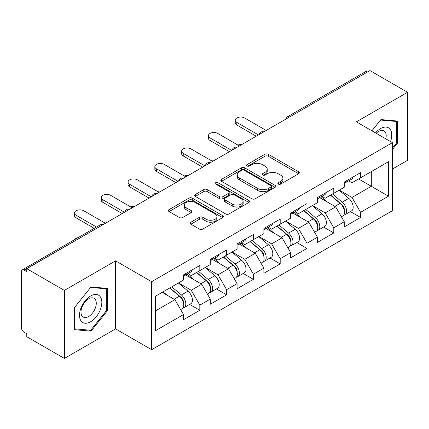 <?xml version="1.0" encoding="UTF-8"?>
<svg xmlns="http://www.w3.org/2000/svg" width="429" height="429" viewBox="0 0 429 429"><rect width="100%" height="100%" fill="white"/><g stroke="black" fill="none" stroke-linecap="round" stroke-linejoin="round"><path stroke-width="0.64" d="M278.357 184.084A1.668 0.965 0 0 0 280.716 184.084L298.627 173.745A2.386 1.378 0 0 0 299.324 172.769A2.386 1.378 0 0 0 298.627 171.798L268.281 154.279A2.386 1.378 0 0 0 264.908 154.279L246.997 164.618A1.668 0.965 0 0 0 246.509 165.299A1.668 0.965 0 0 0 246.997 165.98A1.668 0.965 0 0 0 249.356 165.98L251.678 164.645A7.631 4.403 0 0 1 262.468 164.645L264.993 166.103A7.631 4.403 0 0 1 267.229 169.219A7.631 4.403 0 0 1 264.993 172.335L262.677 173.67A1.668 0.965 0 0 0 262.189 174.351A1.668 0.965 0 0 0 262.677 175.032A1.668 0.965 0 0 0 265.036 175.032L267.353 173.697A7.631 4.403 0 0 1 278.142 173.697L280.673 175.155A7.631 4.403 0 0 1 282.909 178.271A7.631 4.403 0 0 1 280.673 181.387L278.357 182.722A1.668 0.965 0 0 0 277.863 183.403A1.668 0.965 0 0 0 278.357 184.084L278.357 182.722M190.9 222.217A2.386 1.378 0 0 0 190.203 223.187A2.386 1.378 0 0 0 190.9 224.163L199.415 229.081A2.386 1.378 0 0 0 202.783 229.081L222.678 217.594A2.386 1.378 0 0 0 223.375 216.618A2.386 1.378 0 0 0 222.678 215.648L192.331 198.128A2.386 1.378 0 0 0 188.964 198.128L169.069 209.609A2.386 1.378 0 0 0 168.372 210.585A2.386 1.378 0 0 0 169.069 211.556L179.354 217.498A2.386 1.378 0 0 0 182.722 217.498L191.237 212.58A2.386 1.378 0 0 0 191.935 211.604A2.386 1.378 0 0 0 191.237 210.634L186.138 207.69A6.376 3.684 0 0 1 184.272 205.083A6.376 3.684 0 0 1 188.208 201.684A6.376 3.684 0 0 1 195.157 202.483L215.133 214.017A6.376 3.684 0 0 1 217.004 216.618A6.376 3.684 0 0 1 213.063 220.023A6.376 3.684 0 0 1 206.113 219.224L202.783 217.299A2.386 1.378 0 0 0 199.415 217.299L190.9 222.217L190.9 224.163M115.573 260.859L64.388 290.406L26.775 268.688L369.937 70.57L407.55 92.283L356.37 121.836L392.433 142.659L151.641 281.681L115.573 260.859L115.573 328.882L151.641 349.705L151.641 281.681M251.844 198.809A2.386 1.378 0 0 0 255.217 198.809L275.107 187.323A2.386 1.378 0 0 0 275.809 186.347A2.386 1.378 0 0 0 275.107 185.376L244.766 167.857A2.386 1.378 0 0 0 241.393 167.857L221.498 179.343A2.386 1.378 0 0 0 220.801 180.314A2.386 1.378 0 0 0 221.498 181.29L251.844 198.809M216.35 184.449A1.668 0.965 0 0 1 218.045 184.684L218.045 182.7L248.895 200.509A2.386 1.378 0 0 1 249.592 201.485A2.386 1.378 0 0 1 248.895 202.456L229 213.942A2.386 1.378 0 0 1 225.627 213.942L195.281 196.423L195.281 194.476A2.386 1.378 0 0 0 194.584 195.447A2.386 1.378 0 0 0 195.281 196.423M195.281 194.476L203.796 189.559A2.386 1.378 0 0 1 207.169 189.559L219.476 196.664A2.386 1.378 0 0 0 222.849 196.664L228.496 193.404A2.386 1.378 0 0 0 229.193 192.433A2.386 1.378 0 0 0 228.496 191.457L215.68 184.062A1.668 0.965 0 0 1 215.192 183.381A1.668 0.965 0 0 1 216.221 182.491A1.668 0.965 0 0 1 218.045 182.7M151.641 349.705L392.433 210.682L392.433 142.659M189.623 304.408L199.817 310.29L199.817 305.132L191.227 290.261L178.518 282.92M199.817 310.29L183.499 319.712L183.499 314.554L155.588 330.668L155.588 296.16L183.499 280.046L183.499 274.887L199.817 265.471L199.817 270.624L210.29 264.575L210.29 259.422L226.609 250L226.609 255.153L237.087 249.104L237.087 243.951L253.4 234.529L253.4 239.688L263.878 233.639L263.878 228.48L280.196 219.063L280.196 224.217L290.674 218.168L290.674 213.015L306.987 203.593L306.987 208.746L317.465 202.697L317.465 197.544L333.783 188.122L333.783 193.281L344.262 187.232L344.262 182.073L360.575 172.656L360.575 177.81L388.486 161.695L388.486 196.203L360.575 212.317L351.989 197.442L339.28 190.106M350.386 211.594L360.575 217.476L360.575 212.317M360.575 217.476L344.262 226.893L344.262 221.739L333.783 227.788L325.193 212.913L312.484 205.577M323.589 227.059L333.783 232.942L333.783 227.788M333.783 232.942L317.465 242.364L317.465 237.21L306.987 243.259L298.402 228.384L285.693 221.042M296.798 242.53L306.987 248.412L306.987 243.259M306.987 248.412L290.674 257.834L290.674 252.676L280.196 258.725L271.605 243.849L258.896 236.513M270.007 258.001L280.196 263.883L280.196 258.725M280.196 263.883L263.878 273.305L263.878 268.146L253.4 274.195L244.814 259.32L232.105 251.984M243.211 273.466L253.4 279.349L253.4 274.195M253.4 279.349L237.087 288.771L237.087 283.617L226.609 289.666L218.023 274.791L205.309 267.449M216.42 288.937L226.609 294.82L226.609 289.666M226.609 294.82L210.29 304.241L210.29 299.083L199.817 305.132M187.907 273.664L191.227 275.584L199.817 270.624M191.227 290.261L201.705 284.212L185.677 274.957M210.29 299.083L201.705 284.212M214.698 258.199L218.023 260.113L226.609 255.153M218.023 274.791L228.496 268.742L212.468 259.486M237.087 283.617L228.496 268.742M241.495 242.728L244.814 244.643L253.4 239.688M244.814 259.32L255.293 253.271L239.259 244.015M263.878 268.146L255.293 253.271M268.286 227.257L271.605 229.177L280.196 224.217M271.605 243.849L282.084 237.805L266.055 228.55M290.674 252.676L282.084 237.805M295.082 211.792L298.402 213.706L306.987 208.746M298.402 228.384L308.88 222.335L292.846 213.079M317.465 237.21L308.88 222.335M321.873 196.321L325.193 198.236L333.783 193.281M325.193 212.913L335.671 206.864L319.643 197.608M344.262 221.739L335.671 206.864M367.358 72.056L289.554 116.978M288.46 117.61A3.641 2.102 120 0 1 289.382 116.876A3.641 2.102 60 0 0 287.564 116.693L365.369 71.777A3.641 2.102 60 0 1 367.186 71.954M348.67 180.85L351.989 182.77L360.575 177.81M351.989 197.442L371.31 186.288L371.31 171.611L388.486 161.695M358.601 178.952L388.486 196.203M392.433 169.037L407.55 160.312L407.55 92.283M64.388 290.406L64.388 358.43L26.775 336.717L26.775 333.741L24.024 332.153A3.641 2.102 -120 0 1 21.45 327.692L21.45 271.568A3.641 2.102 -120 0 1 22.206 269.9A3.641 2.102 -120 0 1 24.024 270.077L26.775 271.664L26.775 268.688M64.388 358.43L115.573 328.882M155.588 310.832L174.909 299.678L162.2 292.342M183.499 314.554L174.909 299.678M392.433 149.448L397.501 143.147L397.501 121.048L380.931 119.568L371.9 130.802M107.582 288.433L91.012 286.953L74.437 307.572L74.437 329.67L91.012 331.15L107.582 310.532L107.582 288.433M279.022 184.32L280.673 183.371A7.631 4.403 0 0 0 282.909 180.255L282.909 178.271M267.229 169.219L267.229 171.203A7.631 4.403 0 0 1 264.993 174.319L263.342 175.268M298.595 173.761L268.281 156.263A2.386 1.378 0 0 0 264.908 156.263L247.662 166.216M275.075 187.339L244.766 169.841A2.386 1.378 0 0 0 241.393 169.841L221.53 181.306M270.892 187.028A1.668 0.965 0 0 0 271.385 186.347A1.668 0.965 0 0 0 270.892 185.666L244.257 170.292A1.668 0.965 0 0 0 241.897 170.292L239.452 171.702A7.631 4.403 0 0 0 237.221 174.817A7.631 4.403 0 0 0 239.452 177.928L257.663 188.444A7.631 4.403 0 0 0 268.452 188.444L270.892 187.028L270.892 189.012A1.668 0.965 0 0 0 271.385 188.331L271.385 186.347M237.221 174.817L237.221 176.796A7.631 4.403 0 0 0 239.452 179.912L239.452 177.928M270.892 189.012L268.452 190.422A7.631 4.403 0 0 1 257.663 190.422L239.452 179.912M195.313 196.439L203.796 191.543L203.796 189.559M229.193 192.433L229.193 194.417A2.386 1.378 0 0 1 228.496 195.388L222.849 198.648A2.386 1.378 0 0 1 219.476 198.648L207.169 191.543A2.386 1.378 0 0 0 203.796 191.543M218.045 184.684L248.863 202.477M232.245 204.038A6.376 3.684 0 0 0 239.194 204.837A6.376 3.684 0 0 0 243.136 201.437A6.376 3.684 0 0 0 241.264 198.831L234.229 194.766A2.386 1.378 0 0 0 230.856 194.766L225.209 198.026A2.386 1.378 0 0 0 224.512 199.002A2.386 1.378 0 0 0 225.209 199.973L232.245 204.038L232.245 206.022A6.376 3.684 0 0 0 239.194 206.821A6.376 3.684 0 0 0 243.136 203.421L243.136 201.437M224.512 199.002L224.512 200.987A2.386 1.378 0 0 0 225.209 201.957L225.209 199.973M232.245 206.022L225.209 201.957M217.004 216.618L217.004 218.602A6.376 3.684 0 0 1 213.063 222.002A6.376 3.684 0 0 1 206.113 221.208L202.783 219.283A2.386 1.378 0 0 0 199.415 219.283L190.932 224.179M184.272 205.083L184.272 207.068A6.376 3.684 0 0 0 186.138 209.674L186.138 207.69M191.205 212.596L186.138 209.674M222.646 217.61L192.331 200.107A2.386 1.378 0 0 0 188.964 200.107L169.101 211.577M396.643 142.653L397.501 143.147M106.724 310.033L107.582 310.532M89.259 330.137L91.012 331.15M241.613 144.653A5.464 3.153 0 0 0 237.891 145.056M342.213 204.89L341.012 204.199M343.752 215.111A8.017 4.628 -120 0 0 344.916 214.747A8.017 4.628 -120 0 0 346.359 209.148A8.017 4.628 -120 0 0 342.186 202.166L332.518 194.01M344.916 214.747L351.528 210.929A8.017 4.628 -120 0 0 352.97 205.33A8.017 4.628 -120 0 0 348.798 198.348L339.13 190.192M330.657 195.082L341.682 204.386A4.858 2.805 60 0 1 344.305 210.371M341.398 216.779L342.857 215.937A8.017 4.628 -120 0 0 344.299 210.339A8.017 4.628 -120 0 0 340.122 203.357L330.459 195.2M327.67 202.247L321.144 196.739M266.2 130.459L244.557 117.97A5.464 3.153 0 0 0 238.599 117.283A5.464 3.153 0 0 0 235.226 120.2A5.464 3.153 0 0 0 236.829 122.431L236.829 125.005A5.464 3.153 180 0 1 235.226 122.774L235.226 120.2M344.348 182.025A8.017 4.628 60 0 1 344.262 182.341M256.236 136.213L236.829 125.005M346.412 180.834A8.017 4.628 60 0 1 344.916 183.017A8.017 4.628 60 0 1 344.262 183.29M353.024 177.016A8.017 4.628 60 0 1 351.528 179.199L344.916 183.017M258.467 134.926L236.829 122.431M390.54 141.559A15.787 9.116 120 0 0 380.587 128.577A15.787 9.116 120 0 0 375.525 132.893M385.816 138.835A10.811 6.242 120 0 0 383.955 130.936A10.811 6.242 120 0 0 378.55 131.467A10.811 6.242 120 0 0 376.179 133.274M371.932 130.818L380.587 120.056L396.643 121.493L396.643 142.905L392.433 148.139M395.581 120.876L396.643 121.493M81.001 320.881A15.787 9.116 120 0 0 96.246 316.795A15.787 9.116 120 0 0 100.332 296.825A15.787 9.116 120 0 0 85.087 300.911A15.787 9.116 120 0 0 81.001 320.881M82.014 315.91A10.811 6.242 120 0 0 83.231 317.036A10.811 6.242 120 0 0 93.286 311.996A10.811 6.242 120 0 0 95.254 299.442A10.811 6.242 120 0 0 94.037 298.316A10.811 6.242 120 0 0 83.982 303.362A10.811 6.242 120 0 0 82.014 315.91M90.664 287.441L106.724 288.873L106.724 310.285L90.664 330.266L74.608 328.829L74.608 307.416L90.632 287.419M105.663 288.261L106.724 288.873M214.822 160.124A5.464 3.153 0 0 0 211.095 160.526M315.422 220.361L314.221 219.664M316.961 230.577A8.017 4.628 -120 0 0 318.125 230.217A8.017 4.628 -120 0 0 319.562 224.619A8.017 4.628 -120 0 0 315.39 217.632L305.721 209.481M318.125 230.217L324.737 226.399A8.017 4.628 -120 0 0 326.179 220.801A8.017 4.628 -120 0 0 322.002 213.819L312.339 205.663M303.861 210.553L314.886 219.857A4.858 2.805 60 0 1 317.514 225.842M314.602 232.25L316.066 231.408A8.017 4.628 -120 0 0 317.503 225.804A8.017 4.628 -120 0 0 313.331 218.822L303.662 210.671M300.874 217.712L294.353 212.21M188.025 175.595A5.464 3.153 0 0 0 184.304 175.992M288.631 235.832L287.425 235.135M290.165 246.048A8.017 4.628 -120 0 0 291.329 245.688A8.017 4.628 -120 0 0 292.771 240.084A8.017 4.628 -120 0 0 288.599 233.103L278.93 224.946M291.329 245.688L297.946 241.87A8.017 4.628 -120 0 0 299.383 236.266A8.017 4.628 -120 0 0 295.211 229.284L285.542 221.128M277.07 226.024L288.095 235.328A4.858 2.805 60 0 1 290.717 241.312M287.811 247.721L289.269 246.879A8.017 4.628 -120 0 0 290.712 241.275A8.017 4.628 -120 0 0 286.534 234.293L276.871 226.137M274.083 233.183L267.557 227.681M161.234 191.061A5.464 3.153 0 0 0 157.507 191.463M261.835 251.297L260.634 250.606M263.374 261.518A8.017 4.628 -120 0 0 264.537 261.154A8.017 4.628 -120 0 0 265.98 255.555A8.017 4.628 -120 0 0 261.803 248.573L252.139 240.417M264.537 261.154L271.149 257.336A8.017 4.628 -120 0 0 272.592 251.737A8.017 4.628 -120 0 0 268.415 244.755L258.751 236.599M250.273 241.489L261.304 250.793A4.858 2.805 60 0 1 263.926 256.778M261.014 263.186L262.478 262.344A8.017 4.628 -120 0 0 263.915 256.746A8.017 4.628 -120 0 0 259.743 249.764L250.075 241.607M247.286 248.654L240.766 243.146M134.438 206.531A5.464 3.153 0 0 0 130.716 206.934M235.044 266.768L233.837 266.071M236.577 276.984A8.017 4.628 -120 0 0 237.746 276.625A8.017 4.628 -120 0 0 239.184 271.026A8.017 4.628 -120 0 0 235.012 264.039L225.343 255.888M237.746 276.625L244.358 272.806A8.017 4.628 -120 0 0 245.796 267.208A8.017 4.628 -120 0 0 241.624 260.226L231.955 252.07M223.482 256.96L234.507 266.264A4.858 2.805 60 0 1 237.13 272.249M234.223 278.657L235.682 277.815A8.017 4.628 -120 0 0 237.124 272.211A8.017 4.628 -120 0 0 232.947 265.229L223.284 257.078M220.495 264.119L213.974 258.617M107.647 222.002A5.464 3.153 0 0 0 103.925 222.399M208.247 282.239L207.046 281.542M209.786 292.455A8.017 4.628 -120 0 0 210.95 292.095A8.017 4.628 -120 0 0 212.393 286.492A8.017 4.628 -120 0 0 208.215 279.51L198.552 271.353M210.95 292.095L217.562 288.277A8.017 4.628 -120 0 0 219.004 282.673A8.017 4.628 -120 0 0 214.827 275.691L205.164 267.535M196.686 272.431L207.716 281.735A4.858 2.805 60 0 1 210.339 287.72M207.432 294.128L208.891 293.286A8.017 4.628 -120 0 0 210.328 287.682A8.017 4.628 -120 0 0 206.156 280.7L196.487 272.544M193.704 279.59L187.178 274.088M239.403 145.93L217.766 133.435A5.464 3.153 0 0 0 211.808 132.754A5.464 3.153 0 0 0 208.435 135.666A5.464 3.153 0 0 0 210.033 137.897L210.033 140.476A5.464 3.153 180 0 1 208.435 138.245L208.435 135.666M317.557 197.49A8.017 4.628 60 0 1 317.465 197.807M229.44 151.684L210.033 140.476M319.616 196.3A8.017 4.628 60 0 1 318.125 198.488A8.017 4.628 60 0 1 317.465 198.756M326.228 192.482A8.017 4.628 60 0 1 324.737 194.669L318.125 198.488M231.676 150.391L210.033 137.897M212.612 161.401L190.969 148.906A5.464 3.153 0 0 0 185.012 148.219A5.464 3.153 0 0 0 181.639 151.137A5.464 3.153 0 0 0 183.242 153.368L183.242 155.947A5.464 3.153 180 0 1 181.639 153.716L181.639 151.137M290.76 212.961A8.017 4.628 60 0 1 290.674 213.277M202.649 167.149L183.242 155.947M292.825 211.77A8.017 4.628 60 0 1 291.329 213.953A8.017 4.628 60 0 1 290.674 214.227M299.437 207.952A8.017 4.628 60 0 1 297.946 210.135L291.329 213.953M204.88 165.862L183.242 153.368M185.816 176.866L164.178 164.377A5.464 3.153 0 0 0 158.221 163.69A5.464 3.153 0 0 0 154.848 166.608A5.464 3.153 0 0 0 156.446 168.838L156.446 171.412A5.464 3.153 180 0 1 154.848 169.182L154.848 166.608M263.969 228.432A8.017 4.628 60 0 1 263.878 228.748M175.858 182.62L156.446 171.412M266.028 227.241A8.017 4.628 60 0 1 264.537 229.424A8.017 4.628 60 0 1 263.878 229.697M272.64 223.423A8.017 4.628 60 0 1 271.149 225.606L264.537 229.424M178.089 181.333L156.446 168.838M159.025 192.337L137.382 179.842A5.464 3.153 0 0 0 131.43 179.161A5.464 3.153 0 0 0 128.051 182.073A5.464 3.153 0 0 0 129.655 184.304L129.655 186.883A5.464 3.153 180 0 1 128.051 184.652L128.051 182.073M237.173 243.897A8.017 4.628 60 0 1 237.087 244.214M149.061 198.091L129.655 186.883M239.237 242.707A8.017 4.628 60 0 1 237.746 244.895A8.017 4.628 60 0 1 237.087 245.163M245.849 238.889A8.017 4.628 60 0 1 244.358 241.077L237.746 244.895M151.292 196.798L129.655 184.304M132.229 207.808L110.591 195.313A5.464 3.153 0 0 0 104.633 194.627A5.464 3.153 0 0 0 101.26 197.544A5.464 3.153 0 0 0 102.858 199.775L102.858 202.354A5.464 3.153 180 0 1 101.26 200.123L101.26 197.544M210.382 259.368A8.017 4.628 60 0 1 210.29 259.684M122.27 213.556L102.858 202.354M212.441 258.178A8.017 4.628 60 0 1 210.95 260.36A8.017 4.628 60 0 1 210.29 260.634M219.053 254.359A8.017 4.628 60 0 1 217.562 256.542L210.95 260.36M124.501 212.269L102.858 199.775M78.158 237.596A5.464 3.153 0 0 0 74.764 239.554M181.456 297.705L180.255 297.013M182.99 307.925A8.017 4.628 -120 0 0 184.159 307.561A8.017 4.628 -120 0 0 185.596 301.962A8.017 4.628 -120 0 0 181.424 294.98L171.756 286.824M184.159 307.561L190.771 303.743A8.017 4.628 -120 0 0 192.208 298.144A8.017 4.628 -120 0 0 188.036 291.162L178.367 283.006M169.895 287.897L180.92 297.2A4.858 2.805 60 0 1 183.542 303.185M180.636 309.593L182.094 308.751A8.017 4.628 -120 0 0 183.537 303.153A8.017 4.628 -120 0 0 179.365 296.171L169.696 288.015M166.908 295.061L163.084 291.833M105.437 223.273L83.794 210.784A5.464 3.153 0 0 0 77.842 210.097A5.464 3.153 0 0 0 74.469 213.015A5.464 3.153 0 0 0 76.067 215.245L76.067 217.819A5.464 3.153 180 0 1 74.469 215.589L74.469 213.015M183.591 274.839A8.017 4.628 60 0 1 183.499 275.155M94.235 228.314L76.067 217.819M185.65 273.648A8.017 4.628 60 0 1 184.159 275.831A8.017 4.628 60 0 1 183.499 276.104M192.262 269.83A8.017 4.628 60 0 1 190.771 272.013L184.159 275.831M96.471 227.021L76.067 215.245M102 225.257L24.024 270.077M102.756 224.823A3.641 2.102 -60 0 0 101.829 225.161A3.641 2.102 -120 0 0 100.011 224.978L22.206 269.9M261.669 133.076A3.641 2.102 120 0 1 262.591 132.347A3.641 2.102 -60 0 1 263.513 132.009M234.872 148.547A3.641 2.102 120 0 1 235.8 147.812A3.641 2.102 -60 0 1 236.722 147.479M208.081 164.017A3.641 2.102 120 0 1 209.003 163.283A3.641 2.102 -60 0 1 209.931 162.945M181.285 179.483A3.641 2.102 120 0 1 182.212 178.754A3.641 2.102 -60 0 1 183.135 178.416M154.494 194.954A3.641 2.102 120 0 1 155.416 194.219A3.641 2.102 -60 0 1 156.344 193.887M127.697 210.424A3.641 2.102 120 0 1 128.625 209.69A3.641 2.102 -60 0 1 129.547 209.352M280.673 183.371L280.673 181.387M262.677 175.032L262.677 173.67M264.993 174.319L264.993 172.335M246.997 165.98L246.997 164.618M264.908 156.263L264.908 154.279M268.281 156.263L268.281 154.279M298.627 173.745L298.627 171.798M221.498 181.29L221.498 179.343M241.393 169.841L241.393 167.857M244.766 169.841L244.766 167.857M275.107 187.323L275.107 185.376M257.663 190.422L257.663 188.444M268.452 190.422L268.452 188.444M207.169 191.543L207.169 189.559M219.476 198.648L219.476 196.664M222.849 198.648L222.849 196.664M228.496 195.388L228.496 193.404M248.895 202.456L248.895 200.509M199.415 219.283L199.415 217.299M202.783 219.283L202.783 217.299M206.113 221.208L206.113 219.224M191.237 212.58L191.237 210.634M169.069 211.556L169.069 209.609M188.964 200.107L188.964 198.128M192.331 200.107L192.331 198.128M222.678 217.594L222.678 215.648M342.186 202.166L348.798 198.348M334.856 206.397L340.122 203.357M315.39 217.632L322.002 213.819M308.065 221.863L313.331 218.822M288.599 233.103L295.211 229.284M281.268 237.334L286.534 234.293M261.803 248.573L268.415 244.755M254.477 252.804L259.743 249.764M235.012 264.039L241.624 260.226M227.686 268.27L232.947 265.229M208.215 279.51L214.827 275.691M200.89 283.741L206.156 280.7M181.424 294.98L188.036 291.162M174.099 299.211L179.365 296.171M287.564 116.693A3.641 3.641 0 0 0 285.811 119.139M263.76 131.869A3.641 3.641 0 0 0 259.019 134.604M236.964 147.34A3.641 3.641 0 0 0 232.223 150.075M210.172 162.806A3.641 3.641 0 0 0 205.432 165.546M183.381 178.276A3.641 3.641 0 0 0 178.636 181.011M156.585 193.747A3.641 3.641 0 0 0 151.845 196.482M129.794 209.213A3.641 3.641 0 0 0 125.053 211.953M102.998 224.683A3.641 3.641 0 0 0 100.011 224.978"/></g></svg>
